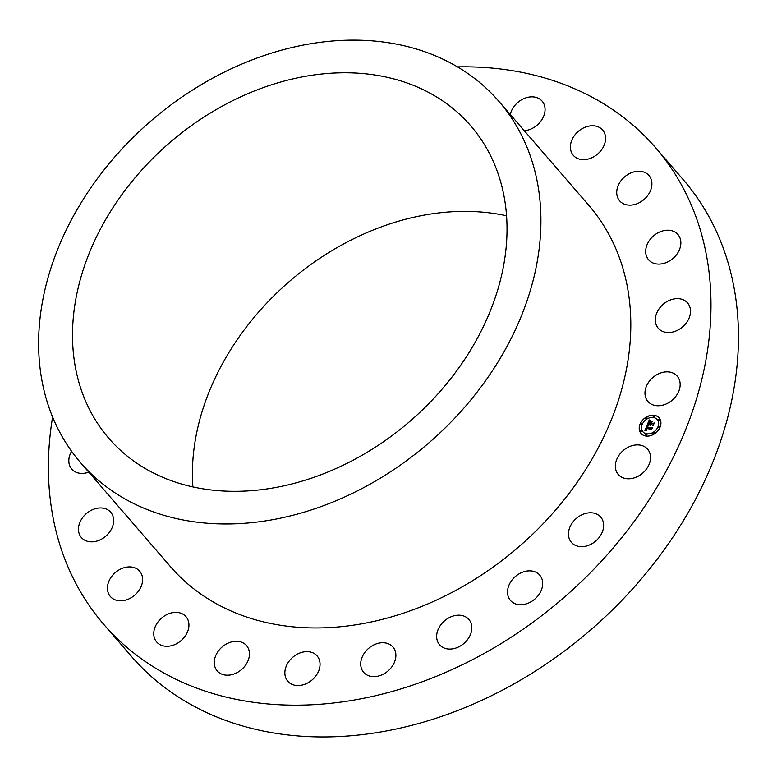 <?xml version="1.0" encoding="UTF-8"?>
<svg xmlns="http://www.w3.org/2000/svg" width="777" height="777" viewBox="0 0 777 777"><rect width="100%" height="100%" fill="white"/><g stroke="black" fill="none" stroke-linecap="round" stroke-linejoin="round"><path stroke-width="1.17" d="M615.355 465.685A19.367 14.899 -40.8 0 0 618.288 474.514A19.367 14.899 -40.8 0 0 637.791 476.427A19.367 14.899 -40.8 0 0 650.524 458.012A19.367 14.899 -40.8 0 0 647.591 449.184A19.367 14.899 -40.8 0 0 628.088 447.27A19.367 14.899 -40.8 0 0 615.355 465.685M457.527 66.871A364.598 280.526 139.2 0 1 655.467 147.562L682.934 179.332A364.598 280.526 139.2 0 1 690.821 188.996A364.598 280.526 139.2 0 1 584.43 635.246A364.598 280.526 139.2 0 1 131.332 656.264L103.865 624.494A364.598 280.526 139.2 0 1 95.979 614.821A364.598 280.526 139.2 0 1 52.613 416.967M655.467 147.562A364.598 280.526 139.2 0 1 663.354 157.226A364.598 280.526 139.2 0 1 556.963 603.476A364.598 280.526 139.2 0 1 103.865 624.494M498.834 101.292L588.733 205.264A276.379 212.645 139.2 0 1 594.706 212.587A276.379 212.645 139.2 0 1 514.063 550.864A276.379 212.645 139.2 0 1 170.6 566.792L80.701 462.82A276.379 212.645 139.2 0 1 74.728 455.487A276.379 212.645 139.2 0 1 155.371 117.22A276.379 212.645 139.2 0 1 498.834 101.292A276.379 212.645 139.2 0 1 504.817 108.615A276.379 212.645 139.2 0 1 424.164 446.892A276.379 212.645 139.2 0 1 80.701 462.82M103.749 432.08A239.083 183.945 139.2 0 1 173.514 139.462A239.083 183.945 139.2 0 1 470.629 125.68A239.083 183.945 139.2 0 1 475.796 132.022A239.083 183.945 139.2 0 1 406.031 424.64A239.083 183.945 139.2 0 1 108.916 438.422A239.083 183.945 139.2 0 1 103.749 432.08M192.881 486.956A239.083 183.945 139.2 0 1 289.316 281.536A239.083 183.945 139.2 0 1 506.517 215.783M569.191 529.156A19.367 14.899 -40.8 0 0 571.406 542.385A19.367 14.899 -40.8 0 0 588.655 545.308A19.367 14.899 -40.8 0 0 602.913 530.293A19.367 14.899 -40.8 0 0 600.699 517.055A19.367 14.899 -40.8 0 0 583.449 514.141A19.367 14.899 -40.8 0 0 569.191 529.156M510.12 582.867A19.367 14.899 -40.8 0 0 510.46 600.466A19.367 14.899 -40.8 0 0 540.083 592.734A19.367 14.899 -40.8 0 0 539.753 575.135A19.367 14.899 -40.8 0 0 510.12 582.867M442.162 623.164A19.367 14.899 -40.8 0 0 439.597 644.793A19.367 14.899 -40.8 0 0 466.326 641.093A19.367 14.899 -40.8 0 0 468.89 619.463A19.367 14.899 -40.8 0 0 442.162 623.164M369.939 647.299A19.367 14.899 -40.8 0 0 363.655 672.348A19.367 14.899 -40.8 0 0 386.664 672.066A19.367 14.899 -40.8 0 0 392.948 647.018A19.367 14.899 -40.8 0 0 369.939 647.299M298.378 653.632A19.367 14.899 -40.8 0 0 287.801 681.254A19.367 14.899 -40.8 0 0 306.526 683.546A19.367 14.899 -40.8 0 0 317.103 655.924A19.367 14.899 -40.8 0 0 298.378 653.632M232.362 641.724A19.367 14.899 -40.8 0 0 216.472 654.059A19.367 14.899 -40.8 0 0 217.21 670.91A19.367 14.899 -40.8 0 0 231.371 674.757A19.367 14.899 -40.8 0 0 247.251 662.431A19.367 14.899 -40.8 0 0 246.513 645.58A19.367 14.899 -40.8 0 0 232.362 641.724M176.379 612.393A19.367 14.899 -40.8 0 0 157.207 623.047A19.367 14.899 -40.8 0 0 156.701 642.006A19.367 14.899 -40.8 0 0 166.317 646.289A19.367 14.899 -40.8 0 0 185.489 635.635A19.367 14.899 -40.8 0 0 185.994 616.676A19.367 14.899 -40.8 0 0 176.379 612.393M134.256 567.637A19.367 14.899 -40.8 0 0 112.374 575.563A19.367 14.899 -40.8 0 0 110.383 596.522A19.367 14.899 -40.8 0 0 115.802 600.077A19.367 14.899 -40.8 0 0 137.684 592.152A19.367 14.899 -40.8 0 0 139.675 571.192A19.367 14.899 -40.8 0 0 134.256 567.637M108.848 510.508A19.367 14.899 -40.8 0 0 85.111 514.743A19.367 14.899 -40.8 0 0 81.42 537.558A19.367 14.899 -40.8 0 0 83.275 539.287A19.367 14.899 -40.8 0 0 107.022 535.052A19.367 14.899 -40.8 0 0 110.713 512.228A19.367 14.899 -40.8 0 0 108.848 510.508M71.591 451.272A19.367 14.899 -40.8 0 0 70.95 468.045A19.367 14.899 -40.8 0 0 71.775 469.133A19.367 14.899 -40.8 0 0 88.772 472.144M524.281 130.711A19.367 14.899 -40.8 0 0 526.971 130.322A19.367 14.899 -40.8 0 0 542.861 117.997A19.367 14.899 -40.8 0 0 542.123 101.146A19.367 14.899 -40.8 0 0 527.962 97.29A19.367 14.899 -40.8 0 0 510.275 114.52M582.954 159.654A19.367 14.899 -40.8 0 0 602.126 148.999A19.367 14.899 -40.8 0 0 602.631 130.041A19.367 14.899 -40.8 0 0 593.016 125.767A19.367 14.899 -40.8 0 0 573.844 136.412A19.367 14.899 -40.8 0 0 573.339 155.371A19.367 14.899 -40.8 0 0 582.954 159.654M625.077 204.409A19.367 14.899 -40.8 0 0 646.959 196.484A19.367 14.899 -40.8 0 0 648.95 175.524A19.367 14.899 -40.8 0 0 643.531 171.97A19.367 14.899 -40.8 0 0 621.649 179.895A19.367 14.899 -40.8 0 0 619.657 200.855A19.367 14.899 -40.8 0 0 625.077 204.409M650.485 261.548A19.367 14.899 -40.8 0 0 674.222 257.313A19.367 14.899 -40.8 0 0 677.913 234.489A19.367 14.899 -40.8 0 0 676.058 232.76A19.367 14.899 -40.8 0 0 652.311 237.004A19.367 14.899 -40.8 0 0 648.62 259.819A19.367 14.899 -40.8 0 0 650.485 261.548M657.429 327.166A19.367 14.899 -40.8 0 0 658.255 328.253A19.367 14.899 -40.8 0 0 681.973 327.418A19.367 14.899 -40.8 0 0 688.383 304.001A19.367 14.899 -40.8 0 0 687.558 302.913A19.367 14.899 -40.8 0 0 663.84 303.739A19.367 14.899 -40.8 0 0 657.429 327.166M645.444 396.794A19.367 14.899 -40.8 0 0 647.911 401.476A19.367 14.899 -40.8 0 0 669.58 402.136A19.367 14.899 -40.8 0 0 679.681 380.827A19.367 14.899 -40.8 0 0 677.214 376.146A19.367 14.899 -40.8 0 0 655.545 375.485A19.367 14.899 -40.8 0 0 645.444 396.794M654.263 415.306A11.956 9.198 139.2 0 1 659.11 417.851A11.956 9.198 139.2 0 1 658.44 430.07A11.956 9.198 139.2 0 1 645.862 436.033A11.956 9.198 139.2 0 1 641.025 433.488A11.956 9.198 139.2 0 1 641.695 421.27A11.956 9.198 139.2 0 1 654.263 415.306M653.37 417.502A9.421 7.246 139.2 0 1 657.187 419.512A9.421 7.246 139.2 0 1 656.662 429.137A9.421 7.246 139.2 0 1 646.755 433.838A9.421 7.246 139.2 0 1 642.938 431.827A9.421 7.246 139.2 0 1 643.463 422.202A9.421 7.246 139.2 0 1 653.37 417.502M647.066 425.223L648.125 426.078L646.551 427.535L651.272 428.282L651.971 427.816L651.126 429.885L650.873 429.176L646.522 428.535L646.775 429.992L646.192 428.486L645.852 429.739L646.532 430.205L644.91 430.662L647.066 425.223L648.057 426.039M647.513 425.058L648.387 425.942L647.513 425.058M647.581 426.359L647.037 427.272L651.437 427.923L652.544 427.321L651.612 429.632L652.33 427.554L651.417 428.059L646.852 427.389L647.581 426.359M649.145 420.114L650.155 421.047L648.212 423.348L650.262 423.65L648.572 423.106L649.776 421.289L648.737 423.009L650.427 423.261L650.252 421.736L652.088 422.008L650.631 423.698L653.642 423.533L652.738 425.747L652.466 424.932L650.592 424.65L650.466 425.378L650.262 424.611L650.155 425.543L649.893 424.553L647.241 424.815L649.145 420.114M649.64 419.949L650.563 420.813L649.64 419.949M652.427 421.707L650.427 421.542L652.427 421.707M651.155 423.368L653.03 423.64L654.312 422.979L653.078 425.699L654.088 423.222L650.99 423.465L651.359 422.552L651.204 423.426L654.263 423.086M641.365 423.727A0.728 0.554 139.2 0 1 640.86 424.99A0.728 0.554 139.2 0 1 641.365 423.727M654.079 415.782A0.728 0.554 139.2 0 1 653.564 417.035A0.728 0.554 139.2 0 1 654.079 415.782M646.649 417.56A0.728 0.554 139.2 0 1 646.134 418.822A0.728 0.554 139.2 0 1 646.649 417.56M659.275 426.35A0.728 0.554 139.2 0 1 658.76 427.612A0.728 0.554 139.2 0 1 659.275 426.35M659.304 419.415A0.728 0.554 139.2 0 1 658.799 420.678A0.728 0.554 139.2 0 1 659.304 419.415M646.046 435.557A0.728 0.554 139.2 0 1 646.561 434.304A0.728 0.554 139.2 0 1 646.046 435.557M640.821 431.925A0.728 0.554 139.2 0 1 641.326 430.662A0.728 0.554 139.2 0 1 640.821 431.925M653.486 433.78A0.728 0.554 139.2 0 1 653.991 432.517A0.728 0.554 139.2 0 1 653.486 433.78M650.009 425.427L649.893 424.553M650.407 425.252L650.466 424.64M652.758 425.709L652.466 424.932M650.631 423.698L653.593 423.65M648.737 423.009L650.475 423.319L650.3 421.794L652.02 422.047M648.64 423.115L649.417 421.59M648.212 423.348L650.378 423.368M649.407 420.444L650.087 420.998M647.338 424.747L649.193 420.172M644.997 430.633L647.163 425.33M645.94 429.914L646.435 430.176M646.192 429.662L646.386 428.574M651.145 429.846L650.873 429.176M646.551 427.535L651.913 427.942M650.543 421.435L652.389 421.756M647.581 425.136L648.455 425.845M649.825 420.425L649.494 419.93M649.941 420.328L650.534 420.833M647.435 426.388L646.92 427.399M651.544 429.671L652.33 427.554M647.037 427.272L651.485 427.981L652.505 427.428M651.058 423.475L651.408 422.61M653.175 425.641L654.088 423.222M659.129 417.88A11.956 9.198 -40.8 0 0 654.312 415.365A11.956 9.198 -40.8 0 0 641.753 421.309A11.956 9.198 -40.8 0 0 641.044 433.517M642.938 431.827L642.987 431.886A9.421 7.246 -40.8 0 0 642.987 431.886A9.421 7.246 -40.8 0 0 646.804 433.896A9.421 7.246 -40.8 0 0 656.711 429.195A9.421 7.246 -40.8 0 0 657.235 419.57A9.421 7.246 -40.8 0 0 657.216 419.541L657.235 419.57M640.588 424.854A0.728 0.554 -40.8 0 0 641.685 423.912M653.302 416.909A0.728 0.554 -40.8 0 0 654.389 415.967M645.842 418.667L645.891 418.725A0.728 0.554 -40.8 0 0 646.959 417.744L646.988 417.773M658.469 427.457L658.517 427.515A0.728 0.554 -40.8 0 0 659.586 426.534L659.615 426.563M658.527 420.551A0.728 0.554 -40.8 0 0 659.624 419.599M645.784 435.431A0.728 0.554 -40.8 0 0 646.882 434.489M640.578 431.827L640.53 431.769A0.728 0.554 -40.8 0 0 641.647 430.846M653.214 433.653A0.728 0.554 -40.8 0 0 654.312 432.702"/></g></svg>
